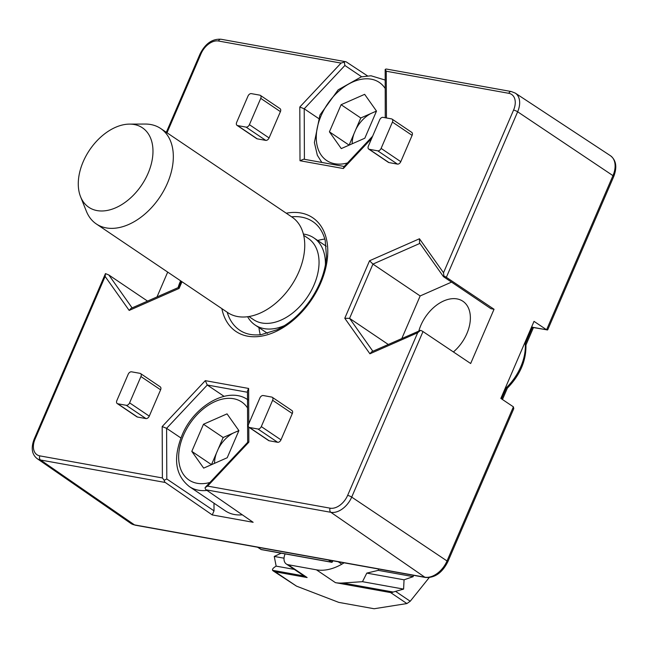 <?xml version="1.0" encoding="UTF-8"?>
<svg xmlns="http://www.w3.org/2000/svg" width="648" height="648" viewBox="0 0 648 648"><rect width="100%" height="100%" fill="white"/><g stroke="black" fill="none" stroke-linecap="round" stroke-linejoin="round"><path stroke-width="0.97" d="M285.136 553.902L285.071 554.048A10.465 6.853 -56 0 0 286.303 563.995A10.465 6.853 -56 0 0 288.109 564.716L316.426 569.819L335.445 582.649A52.326 34.263 -56 0 0 342.897 582.981L362.483 581.685L366.8 573.107L378.27 570.353L413.213 576.647L413.181 575.254M378.27 570.353L378.497 569.009M366.8 573.107L404.052 579.814L413.213 576.647M362.483 581.685L403.607 589.097L404.052 579.814M342.897 582.981L393.158 592.037L403.607 589.097M335.445 582.649L390.631 592.588A5.233 3.426 -56 0 0 393.158 592.037M281.175 553.19L274.25 556.438L276.153 566.133C273.302 567.81 272.111 569.203 272.581 570.313A10.465 6.853 -56 0 0 273.456 571.082A10.465 6.853 -56 0 0 275.262 571.811L307.12 577.546A10.465 6.853 -56 0 1 305.321 576.825L286.303 563.995M272.581 570.313L304.074 575.983M274.25 556.438L284.018 558.195M273.456 571.082L296.509 586.14L338.734 602.373L374.131 608.747L406.895 603.563L410.216 601.255L429.219 577.579M374.131 608.747L394.762 605.483M276.153 566.133L294.322 569.406M316.426 569.819A52.326 34.263 -56 0 0 344.104 562.812M352.164 143.791A26.268 17.196 124 0 1 354.027 133.65L360.774 117.977L341.107 104.709L364.646 94.333L376.504 111.083L364.824 138.218L341.277 148.595L329.419 131.836L341.107 104.709M349.11 145.136L354.027 133.65M360.774 117.977L374.374 111.983A26.268 17.196 124 0 1 376.367 111.407M374.374 111.983L376.488 111.059M349.094 145.112L329.419 131.836M355.841 129.438A26.268 17.196 124 0 1 370.721 113.594M214.553 463.328A26.268 17.196 124 0 1 216.416 453.179L223.163 437.513L203.488 424.246L227.035 413.87L238.893 430.62L227.205 457.747L203.666 468.123L191.808 451.373L203.488 424.246M191.808 451.373L211.475 464.64L216.416 453.179M223.163 437.513L236.763 431.519A26.268 17.196 124 0 1 238.756 430.944M236.763 431.519L238.869 430.588M242.32 514.82A52.326 34.263 124 0 1 225.431 510.916L189.37 486.591C172.733 473.259 174.539 453.867 182.331 434.565C194.627 405.227 228.695 385.876 247.892 399.832M218.23 448.975A26.268 17.196 124 0 1 233.11 433.131M247.617 316.726A52.537 34.393 -56 0 0 255.109 325.004A52.537 34.393 -56 0 0 284.569 325.547M325.401 265.016A52.537 34.393 -56 0 0 313.859 237.897A52.537 34.393 -56 0 0 303.386 234.058M248.913 316.54L253.49 319.618A48.973 32.068 -56 0 0 314.013 284.99A48.973 32.068 -56 0 0 308.262 238.415L303.693 235.329M80.563 196.717L86.37 211.24A57.559 37.689 -56 0 0 96.293 223.933L227.707 312.579A57.559 37.689 -56 0 0 298.833 271.877A57.559 37.689 -56 0 0 292.078 217.145L160.663 128.498A57.559 37.689 -56 0 0 145.184 124.052L129.535 124.108A47.928 31.379 -56 0 0 83.195 161.708A47.928 31.379 -56 0 0 80.563 196.717A47.928 31.379 -56 0 0 141.645 185.093A47.928 31.379 -56 0 0 129.535 124.108M96.293 223.933A57.559 37.689 -56 0 0 167.419 183.23A57.559 37.689 -56 0 0 160.663 128.498M248.921 427.275L268.596 440.543A3.143 2.057 -56 0 0 269.139 440.762L277.636 442.292A3.143 2.057 -56 0 0 280.973 439.854L292.305 413.537A3.143 2.057 -56 0 0 291.94 410.557L272.265 397.281A3.143 2.057 -56 0 0 271.723 397.07L263.226 395.539A3.143 2.057 -56 0 0 259.889 397.969L248.557 424.286A3.143 2.057 -56 0 0 248.921 427.275A3.143 2.057 -56 0 0 249.464 427.486L257.961 429.017A3.143 2.057 -56 0 0 261.298 426.587L272.63 400.27A3.143 2.057 -56 0 0 272.265 397.281M237.03 125.364L256.705 138.64A3.143 2.057 -56 0 0 257.248 138.85L265.745 140.381A3.143 2.057 -56 0 0 269.082 137.943L280.414 111.634A3.143 2.057 -56 0 0 280.041 108.645L260.375 95.378A3.143 2.057 -56 0 0 259.832 95.159L251.335 93.628A3.143 2.057 -56 0 0 247.998 96.066L236.658 122.383A3.143 2.057 -56 0 0 237.03 125.364A3.143 2.057 -56 0 0 237.573 125.582L246.07 127.113A3.143 2.057 -56 0 0 249.407 124.675L260.739 98.358A3.143 2.057 -56 0 0 260.375 95.378M368.728 149.089L388.403 162.356A3.143 2.057 -56 0 0 388.938 162.575L397.435 164.106A3.143 2.057 -56 0 0 400.78 161.668L412.112 135.359A3.143 2.057 -56 0 0 411.739 132.37L392.064 119.102A3.143 2.057 -56 0 0 391.53 118.884L383.033 117.353A3.143 2.057 -56 0 0 379.696 119.791L368.356 146.108A3.143 2.057 -56 0 0 368.728 149.089A3.143 2.057 -56 0 0 369.271 149.307L377.768 150.838A3.143 2.057 -56 0 0 381.105 148.4L392.437 122.083A3.143 2.057 -56 0 0 392.064 119.102M117.223 403.55L136.898 416.818A3.143 2.057 -56 0 0 137.441 417.037L145.938 418.568A3.143 2.057 -56 0 0 149.275 416.129L160.607 389.812A3.143 2.057 -56 0 0 160.242 386.832L140.567 373.556A3.143 2.057 -56 0 0 140.025 373.345L131.528 371.814A3.143 2.057 -56 0 0 128.191 374.252L116.859 400.561A3.143 2.057 -56 0 0 117.223 403.55A3.143 2.057 -56 0 0 117.766 403.769L126.263 405.3A3.143 2.057 -56 0 0 129.6 402.862L140.932 376.545A3.143 2.057 -56 0 0 140.567 373.556M247.666 442.325L205.084 487.62L207.587 486.097L330.132 508.178A16.451 10.773 -56 0 0 347.628 495.404A3.143 0.656 23.3 0 1 351.702 497.105L447.023 560.966L513.394 406.839L500.839 398.423L534.025 321.359L546.588 329.767L612.968 175.64A20.906 13.689 -56 0 0 610.424 155.706C616.191 160.161 617.301 167.095 613.745 176.515A3.143 0.656 -156.7 0 0 612.968 175.64L517.647 111.788A3.143 0.656 -156.7 0 0 513.572 110.087L443.515 272.751L443.904 276.097A3.143 0.656 23.3 0 1 446.359 277.312L517.647 111.788A19.586 12.822 124 0 0 515.265 93.101L610.424 155.706M443.904 276.097L443.37 276.526L443.742 276.85L490.957 308.699L494.035 309.258L446.359 277.312M494.035 309.258L470.667 363.512L422.99 331.574A3.143 0.656 -156.7 0 0 420.536 330.35L371.709 351.767L369.919 353.792L344.776 318.273L369.546 260.763L419.459 238.764L443.515 272.751M157.002 296.93L167.694 272.095M453.406 351.953A34.012 22.267 -56 0 0 462.891 301.255A34.012 22.267 -56 0 0 420.86 325.312A34.012 22.267 -56 0 0 418.835 330.998M180.622 280.819A34.012 22.267 -56 0 0 180.12 281.945A34.012 22.267 -56 0 0 178.095 287.631M367.465 75.865L346.38 61.981A3.143 2.276 -79.8 0 0 345.74 61.722L221.025 39.253A3.143 2.276 100.2 0 0 218.506 41.018L341.051 63.091L344.299 62.078A3.143 2.276 -79.8 0 1 345.74 61.722M132.119 307.897L108.832 274.987L105.486 273.602L105.122 276.437L35.065 439.101A16.451 10.773 -56 0 0 39.836 455.876A3.143 2.276 100.2 0 0 40.573 460.015L165.281 482.476L212.261 514.933L253.141 522.296L206.161 489.839L330.869 512.309L424.796 577.19A20.906 13.689 -56 0 0 447.023 560.966A3.143 0.656 23.3 0 1 447.792 561.832C442.179 572.856 434.735 578.073 425.469 577.473L135.165 525.172L130.799 523.39A20.906 13.689 -56 0 0 134.492 524.888L424.796 577.19A3.143 2.276 100.2 0 0 425.469 577.473M260.277 334.741A66.412 43.481 124 0 1 258.957 327.605M317.714 240.497A66.412 43.481 124 0 1 324.826 239.047M108.832 274.987L147.542 301.101M513.572 110.087A16.451 10.773 -56 0 0 508.802 93.312A3.143 2.276 100.2 0 1 511.329 91.546L386.621 69.085A3.143 2.276 100.2 0 0 385.179 69.441L385.26 117.758M304.414 159.311L304.212 108.791L318.524 118.438M344.185 166.471L303.701 159.181L300.008 160.736L299.797 107.025L304.212 108.791L344.89 65.48L361.641 76.78M344.89 65.48L344.299 62.078M401.825 338.491L420.155 295.95L451.543 282.115M372.859 351.257L349.572 318.354L388.274 344.469M344.776 318.273L349.572 318.354L372.94 264.101L420.155 295.95M205.084 487.62A3.143 2.276 100.2 0 0 206.161 489.839M165.281 482.476A3.143 2.276 -79.8 0 1 164.211 480.249L166.803 478.994L214.018 510.843L213.986 503.196M212.261 514.933L214.018 510.843M166.803 478.994L166.601 428.328L207.279 385.017L224.03 396.317M164.211 480.249L162.389 477.957L162.178 426.554L166.601 428.328L180.905 437.975M178.662 287.38L130.969 308.399L129.179 310.424L105.122 276.437M178.71 287.364L179.091 288.433L129.179 310.424M247.471 392.259L207.279 385.017L205.294 380.651L248.63 388.452L248.775 423.784M247.666 442.26L247.463 390.979L248.63 388.452M247.714 442.211L248.848 442.171L207.587 486.097M372.624 136.193L343.829 166.852L343.343 168.537L300.008 160.736M347.628 495.404L417.677 332.74L420.536 330.35M508.802 93.312L386.257 71.231L385.179 69.441M419.92 243.389L372.94 264.101L369.546 260.763M443.37 276.526L419.548 242.87L419.459 238.764M531.716 326.73L533.02 327.483L546.604 329.783A3.143 0.656 -156.7 0 0 546.588 329.767M513.394 406.839A3.143 0.656 23.3 0 1 513.41 406.847L513.775 408.637L447.792 561.832M524.515 343.44L525.941 344.833C526.322 360.588 520.125 375.03 507.352 388.16L506.469 387.585A43.951 28.779 -56 0 0 525.261 343.95L532.462 327.232L546.604 329.783M505.724 387.083L506.469 387.585L501.584 398.925M547.163 330.035L547.763 329.711L613.745 176.515M257.572 547.228L261.338 549.609L332.003 562.343L332.975 560.812M328.382 559.977L332.003 562.343M288.109 564.716L307.12 577.546M275.262 571.811L296.509 586.14M390.631 592.588L406.895 603.563M395.693 591.454L410.216 601.255M347.474 162.972A47.093 30.837 124 0 1 322.874 111.926A47.093 30.837 124 0 1 385.147 88.412M209.863 482.509A47.093 30.837 124 0 1 185.263 431.463A47.093 30.837 124 0 1 247.528 407.94M206.987 490.415A52.326 34.263 124 0 1 189.37 486.591M386.257 71.231L386.443 117.968M371.701 138.348L343.343 168.537M299.797 107.025L341.051 63.091M218.506 41.018A16.451 10.773 -56 0 0 201.01 53.784L166.998 132.767M181.975 281.734L179.091 288.433M162.389 477.957L39.836 455.876M162.178 426.554L205.294 380.651M248.783 427.17L248.848 442.171M417.677 332.74L369.919 353.792M221.875 308.642A68.599 44.915 -56 0 0 277.263 330.861A68.599 44.915 -56 0 0 327.588 256.252A68.599 44.915 -56 0 0 286.246 213.208M330.132 508.178A3.143 2.276 100.2 0 0 330.869 512.309A19.586 12.822 124 0 0 351.702 497.105L422.99 331.574M35.065 439.101A3.143 0.656 -156.7 0 0 34.15 439.19C30.853 447.906 31.841 454.378 37.114 458.606A19.586 12.822 124 0 0 40.573 460.015L134.492 524.888A3.143 2.276 100.2 0 0 135.165 525.172M227.205 312.247A65.464 42.857 -56 0 0 239.177 329.848C245.179 334.093 252.574 335.68 261.379 334.603L276.963 329.791C289.535 323.668 300.551 313.932 310.011 300.607C319.877 286.173 325.369 271.488 326.479 256.543L325.191 240.4C322.906 231.692 318.646 225.334 312.385 221.316A65.464 42.857 -56 0 0 291.584 216.813M166.317 132.314L200.094 53.865A3.143 0.656 23.3 0 1 201.01 53.784M260.828 549.423L331.638 562.172L332.278 560.682M140.932 376.545L160.607 389.812M129.6 402.862L149.275 416.129M117.766 403.769L137.441 417.037M126.263 405.3L145.938 418.568M261.298 426.587L280.973 439.854M257.961 429.017L277.636 442.292M272.63 400.27L292.305 413.537M249.464 427.486L269.139 440.762M392.437 122.083L412.112 135.359M381.105 148.4L400.78 161.668M369.271 149.307L388.938 162.575M377.768 150.838L397.435 164.106M249.407 124.675L269.082 137.943M246.07 127.113L265.745 140.381M260.739 98.358L280.414 111.634M237.573 125.582L257.248 138.85M321.821 162.446L317.342 155.253L314.393 142.56L319.942 115.028L338.167 89.829L361.276 76.869L371.012 75.776L385.115 80.036M338.224 561.751L341.828 564.181M326.252 246.256L313.859 237.897M267.494 333.356L255.109 325.004M37.114 458.606L130.799 523.39M105.438 273.659L34.15 439.19M178.646 287.42L181.294 281.273M200.094 53.865C205.359 43.546 212.341 38.678 221.025 39.253M511.329 91.546L515.265 93.101M502.467 399.508L507.352 388.16M525.957 344.971L533.45 327.564"/></g></svg>
